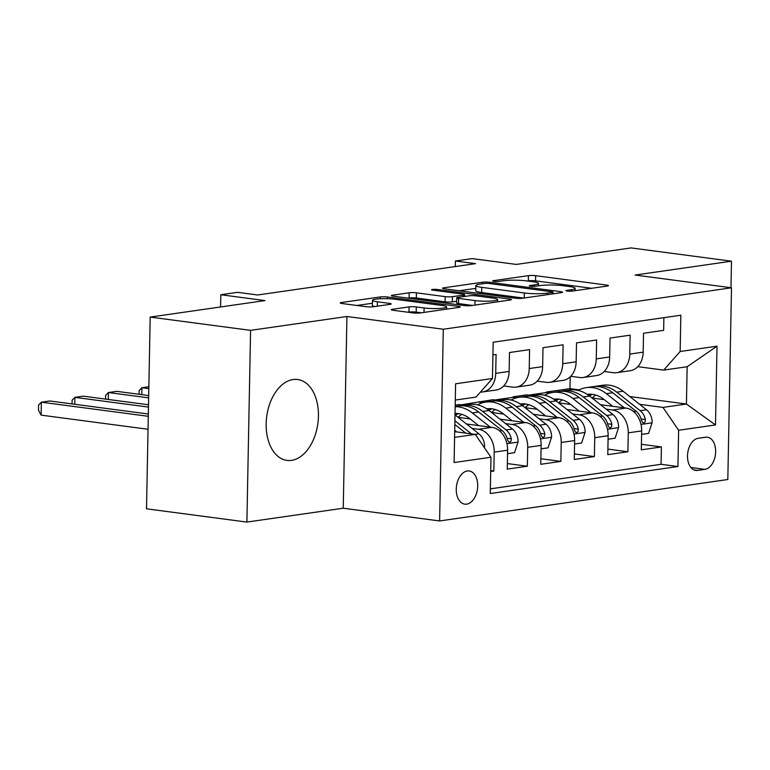 <?xml version="1.0" encoding="UTF-8"?>
<svg xmlns="http://www.w3.org/2000/svg" width="770" height="770" viewBox="0 0 770 770"><rect width="100%" height="100%" fill="white"/><g stroke="black" fill="none" stroke-linecap="round" stroke-linejoin="round"><path stroke-width="1.16" d="M567.249 291.05A3.59 0.491 1.1 0 0 572.312 291.079L607.26 286.055A5.13 0.693 1.1 0 0 608.454 285.632A5.13 0.693 1.1 0 0 606.606 285.064L535.67 275.689A5.13 0.693 1.1 0 0 528.432 275.641L493.483 280.665A3.59 0.491 1.1 0 0 492.646 280.963A3.59 0.491 1.1 0 0 493.936 281.358A3.59 0.491 1.1 0 0 498.999 281.397L503.522 280.742A16.43 2.233 1.1 0 1 526.661 280.896L532.571 281.676A16.43 2.233 1.1 0 1 538.48 283.504A16.43 2.233 1.1 0 1 534.659 284.861L530.135 285.506A3.59 0.491 1.1 0 0 529.308 285.805A3.59 0.491 1.1 0 0 530.597 286.199A3.59 0.491 1.1 0 0 535.66 286.238L540.174 285.583A16.43 2.233 1.1 0 1 563.313 285.737L569.232 286.517A16.43 2.233 1.1 0 1 575.132 288.355A16.43 2.233 1.1 0 1 571.311 289.703L566.787 290.348A3.59 0.491 1.1 0 0 565.96 290.646A3.59 0.491 1.1 0 0 567.249 291.05M291.522 460.364A40.8 25.824 97.5 0 0 318.27 419.756A40.8 25.824 97.5 0 0 297.644 379.494A40.8 25.824 97.5 0 0 293.081 379.533A40.8 25.824 97.5 0 0 266.333 420.141A40.8 25.824 97.5 0 0 286.96 460.402A40.8 25.824 97.5 0 0 291.522 460.364M466.668 504.148A16.738 10.597 97.5 0 0 477.641 487.487A16.738 10.597 97.5 0 0 469.18 470.971A16.738 10.597 97.5 0 0 467.303 470.98A16.738 10.597 97.5 0 0 456.331 487.641A16.738 10.597 97.5 0 0 464.791 504.157A16.738 10.597 97.5 0 0 466.668 504.148M392.469 309.28A5.13 0.693 1.1 0 0 391.275 309.704A5.13 0.693 1.1 0 0 393.114 310.272L413.018 312.899A5.13 0.693 1.1 0 0 420.256 312.947L459.064 307.365A5.13 0.693 1.1 0 0 460.258 306.941A5.13 0.693 1.1 0 0 458.419 306.373L387.474 296.999A5.13 0.693 1.1 0 0 380.245 296.95L341.428 302.533A5.13 0.693 1.1 0 0 340.234 302.957A5.13 0.693 1.1 0 0 342.082 303.524L366.125 306.701A5.13 0.693 1.1 0 0 373.354 306.749L389.967 304.362A5.13 0.693 1.1 0 0 391.16 303.938A5.13 0.693 1.1 0 0 389.312 303.37L377.387 301.792A13.735 1.867 1.1 0 1 372.459 300.262A13.735 1.867 1.1 0 1 380.39 298.731A13.735 1.867 1.1 0 1 394.991 299.261L441.691 305.43A13.735 1.867 1.1 0 1 446.629 306.961A13.735 1.867 1.1 0 1 438.698 308.5A13.735 1.867 1.1 0 1 424.097 307.962L416.31 306.941A5.13 0.693 1.1 0 0 409.082 306.893L392.469 309.28L392.45 310.166M730.971 287.711L731.481 261.194L631.102 247.921L516.324 264.428L472.154 258.595L455.397 261.001L475.475 263.658L257.642 294.987L237.564 292.331L220.807 294.746L220.576 306.97M250.577 330.359L246.891 522.079L343.247 508.219L346.923 316.499L250.577 330.359L150.198 317.086L264.976 300.579L220.807 294.746M346.923 316.499L443.289 329.233L731.5 287.788L727.823 479.508L439.612 520.953L443.289 329.233M731.481 261.194L635.135 275.044L731.5 287.788M515.322 298.192A5.13 0.693 1.1 0 0 522.56 298.24L561.369 292.658A5.13 0.693 1.1 0 0 562.562 292.234A5.13 0.693 1.1 0 0 560.724 291.657L489.778 282.282A5.13 0.693 1.1 0 0 482.549 282.234L443.732 287.816A5.13 0.693 1.1 0 0 442.538 288.24A5.13 0.693 1.1 0 0 444.386 288.817L515.322 298.192M510.221 300.011L471.404 305.594A5.13 0.693 1.1 0 1 464.175 305.546L393.229 296.171A5.13 0.693 1.1 0 1 391.391 295.603A5.13 0.693 1.1 0 1 392.575 295.18L409.188 292.783A5.13 0.693 1.1 0 1 416.426 292.831L445.195 296.633A5.13 0.693 1.1 0 0 452.423 296.681L463.444 295.103A5.13 0.693 1.1 0 0 464.637 294.679A5.13 0.693 1.1 0 0 462.789 294.101L432.836 290.146A3.59 0.491 1.1 0 1 431.547 289.751A3.59 0.491 1.1 0 1 433.625 289.347A3.59 0.491 1.1 0 1 437.447 289.481L509.567 299.02A5.13 0.693 1.1 0 1 511.415 299.588A5.13 0.693 1.1 0 1 510.221 300.011M246.891 522.079L146.512 508.806L150.198 317.086M490.692 471.49L493.84 471.038L490.702 470.624M472.087 428.418L478.545 429.275A20.925 15.949 81.8 0 1 494.205 452.125L507.613 450.2L507.247 469.113L527.354 466.216L507.353 463.579M505.601 423.606L512.06 424.453A20.925 15.949 81.8 0 1 527.72 447.303L541.127 445.378L540.761 464.291L560.868 461.394L540.867 458.756M539.115 418.784L545.564 419.64A20.925 15.949 81.8 0 1 561.234 442.481L574.641 440.556L574.276 459.469L594.382 456.581L574.381 453.934M572.62 413.962L579.078 414.818A20.925 15.949 81.8 0 1 594.748 437.668L608.146 435.733L607.79 454.647L627.897 451.759L628.253 432.846A20.925 15.949 -98.2 0 0 612.593 409.996L606.134 409.139M607.896 449.112L627.897 451.759M663.884 317.663L663.644 330.349L643.537 333.246L643.171 352.159A20.925 15.949 -98.2 0 1 630.091 370.745L616.683 372.67A20.925 15.949 -98.2 0 0 629.773 354.084L630.13 335.171L610.023 338.059L609.667 356.972A20.925 15.949 -98.2 0 1 596.577 375.567L583.179 377.493A20.925 15.949 81.8 0 1 579.8 377.512L570.724 376.309M583.179 377.493A20.925 15.949 81.8 0 0 596.259 358.907L596.625 339.994L576.509 342.881L576.153 361.794A20.925 15.949 -98.2 0 1 563.062 380.38L549.665 382.315A20.925 15.949 81.8 0 1 546.286 382.324L537.21 381.131M549.665 382.315A20.925 15.949 81.8 0 0 562.745 363.719L563.111 344.806L543.004 347.703L542.638 366.616A20.925 15.949 -98.2 0 1 529.558 385.202L516.15 387.127A20.925 15.949 81.8 0 1 512.772 387.146L503.696 385.943M516.15 387.127A20.925 15.949 81.8 0 0 529.231 368.541L529.596 349.628L509.49 352.525L509.124 371.438A20.925 15.949 -98.2 0 1 496.044 390.024L482.636 391.949A20.925 15.949 81.8 0 1 480.461 392.065M507.613 450.2A20.925 15.949 -98.2 0 0 491.953 427.35L466.466 423.981M541.127 445.378A20.925 15.949 -98.2 0 0 525.458 422.528L499.98 419.159M470.2 418.918L458.092 417.321M574.641 440.556A20.925 15.949 -98.2 0 0 558.972 417.706L533.495 414.337M464.214 405.184L459.392 404.548L455.205 405.155M503.715 414.106L491.606 412.499M608.146 435.733A20.925 15.949 -98.2 0 0 592.486 412.884L567.009 409.525M497.728 400.361L492.906 399.726L461.269 404.799M537.219 409.284L525.111 407.686M484.445 402.306L479.498 401.651M705.57 437.235L698.197 438.294A16.218 10.26 97.5 0 0 687.572 454.435A16.218 10.26 97.5 0 0 695.762 470.432A16.218 10.26 97.5 0 0 697.582 470.422L704.954 469.353A16.218 10.26 97.5 0 0 715.58 453.222A16.218 10.26 97.5 0 0 707.389 437.216A16.218 10.26 97.5 0 0 705.57 437.235M454.579 437.379L475.302 434.396L490.962 457.245L490.269 493.512L677.937 466.524L678.63 430.257L662.97 407.407L639.649 404.327M490.962 457.245L454.098 462.549L455.609 383.787L492.473 378.484L493.175 342.217L680.844 315.219L680.151 351.495L717.014 346.192L715.494 424.953L678.63 430.257M570.734 404.462L558.625 402.864M517.96 397.493L513.013 396.839L526.42 394.904L531.242 395.549M490.355 488.854L661.074 464.3L661.411 446.937L641.304 449.834L641.66 430.921A20.925 15.949 -98.2 0 0 626 408.071L600.523 404.702M604.238 371.486L613.315 372.69A20.925 15.949 -98.2 0 0 616.683 372.67M482.636 391.949A20.925 15.949 81.8 0 0 495.716 373.363L496.082 354.45L492.925 354.903M594.748 437.668L594.382 456.581M561.234 442.481L560.868 461.394M527.72 447.303L527.354 466.216M494.205 452.125L493.84 471.038M475.302 434.396L454.695 431.672M604.248 399.64L592.14 398.042A33.216 25.323 -98.2 0 1 595.807 395.058M551.464 392.671L546.527 392.017L569.983 388.638L579.098 389.851M662.97 407.407L686.426 404.029L687.148 366.722L663.692 370.101L680.151 351.495M629.822 396.55L686.426 404.029L715.494 424.953M637.753 366.664L663.692 370.101M343.247 508.219L439.612 520.953M455.397 261.001L455.291 266.564M569.983 388.638L570.214 376.819M492.473 378.484L476.014 397.089L455.301 400.063M513.013 396.839L513.003 397.358L494.783 399.976M546.527 392.017L546.517 392.536L528.297 395.154M546.517 392.536L550.04 392.998M641.41 444.3L661.411 446.937M661.074 464.3L677.937 466.524M513.003 397.358L516.526 397.82M479.489 402.171L483.011 402.643M687.148 366.722L717.014 346.192M591.726 288.288L535.564 280.867A5.13 0.693 1.1 0 0 528.336 280.819L527.257 280.973M475.802 288.375L459.161 290.771M552.234 292.446A3.59 0.491 1.1 0 0 553.072 292.148A3.59 0.491 1.1 0 0 551.782 291.753L489.508 283.524A3.59 0.491 1.1 0 0 484.445 283.485L479.672 284.168A16.43 2.233 1.1 0 0 475.86 285.526A16.43 2.233 1.1 0 0 481.76 287.354L524.332 292.975A16.43 2.233 1.1 0 0 547.47 293.129L552.234 292.446L552.206 293.976M475.86 285.526L475.764 290.704A16.43 2.233 1.1 0 0 481.664 292.533L481.76 287.354M523.639 298.086L481.664 292.533M408.013 298.125L409.091 297.971L409.188 292.783M456.687 301.243L452.327 301.869A5.13 0.693 1.1 0 1 445.089 301.821L416.32 298.019A5.13 0.693 1.1 0 0 409.091 297.971M475.052 300.579A13.735 1.867 1.1 0 0 489.653 301.118A13.735 1.867 1.1 0 0 497.584 299.578A13.735 1.867 1.1 0 0 492.646 298.048L476.187 295.873A5.13 0.693 1.1 0 0 468.959 295.834L457.938 297.413A5.13 0.693 1.1 0 0 456.745 297.836A5.13 0.693 1.1 0 0 458.593 298.404L475.052 300.579L474.965 305.084M456.745 297.836L456.649 303.014A5.13 0.693 1.1 0 0 458.497 303.592L458.593 298.404M472.482 305.44L458.497 303.592M421.334 312.793L416.214 312.119A5.13 0.693 1.1 0 0 408.976 312.071L407.898 312.225M372.459 300.262L372.353 305.449A13.735 1.867 1.1 0 0 374.759 306.547M372.401 303.245L356.866 305.478M641.593 434.396L648.6 433.385L652.151 422.538A13.86 10.568 -98.2 0 0 646.521 409.756L623.113 391.247A40.021 30.502 -98.2 0 0 602.939 385.231L596.577 386.145A40.021 30.502 -98.2 0 0 594.575 386.53M624.297 407.84L606.356 393.663A40.021 30.502 -98.2 0 0 586.182 387.647A40.021 30.502 -98.2 0 0 578.029 390.4M612.679 406.31L603.901 399.37A33.216 25.323 -98.2 0 0 587.24 394.365M586.182 387.647L592.553 386.723A40.021 30.502 81.8 0 1 612.728 392.748L636.135 411.247A13.86 10.568 81.8 0 1 641.343 420.083L642.661 422.634L643.97 422.913L645.116 421.864L645.366 419.506A13.86 10.568 -98.2 0 0 640.159 410.67L616.751 392.161A40.021 30.502 -98.2 0 0 596.577 386.145M589.464 395.963A33.216 25.323 81.8 0 1 592.448 394.346M590.378 394.182A33.216 25.323 -98.2 0 0 588.203 395.02M608.079 439.218L615.095 438.207L618.637 427.36A13.86 10.568 -98.2 0 0 613.007 414.578L589.599 396.069A40.021 30.502 -98.2 0 0 569.434 390.053L563.062 390.967A40.021 30.502 -98.2 0 0 561.06 391.343M562.293 399.88A33.216 25.323 -98.2 0 0 558.606 402.883M590.782 412.662L572.841 398.475A40.021 30.502 -98.2 0 0 552.677 392.459A40.021 30.502 -98.2 0 0 544.515 395.222M579.165 411.122L570.387 404.192A33.216 25.323 -98.2 0 0 553.726 399.178M552.677 392.459L559.039 391.545A40.021 30.502 81.8 0 1 579.213 397.561L602.621 416.07A13.86 10.568 81.8 0 1 607.828 424.905L609.147 427.456L610.456 427.735L611.601 426.676L611.852 424.328A13.86 10.568 -98.2 0 0 606.644 415.492L583.237 396.983A40.021 30.502 -98.2 0 0 563.062 390.967M555.95 400.775A33.216 25.323 81.8 0 1 558.943 399.158M556.864 399.004A33.216 25.323 -98.2 0 0 554.689 399.842M574.574 444.03L581.581 443.029L585.123 432.182A13.86 10.568 -98.2 0 0 579.492 419.4L556.094 400.891A40.021 30.502 -98.2 0 0 535.92 394.875L529.548 395.79A40.021 30.502 -98.2 0 0 527.556 396.165M528.778 404.702A33.216 25.323 -98.2 0 0 525.101 407.705M557.268 417.484L539.337 403.297A40.021 30.502 -98.2 0 0 519.163 397.281A40.021 30.502 -98.2 0 0 511.01 400.044M545.651 415.944L536.873 409.005A33.216 25.323 -98.2 0 0 520.212 404M519.163 397.281L525.525 396.367A40.021 30.502 81.8 0 1 545.699 402.383L569.107 420.892A13.86 10.568 81.8 0 1 574.314 429.727L575.633 432.278L576.942 432.557L578.087 431.498L578.337 429.15A13.86 10.568 -98.2 0 0 573.13 420.314L549.722 401.805A40.021 30.502 -98.2 0 0 529.548 395.79M522.435 405.597A33.216 25.323 81.8 0 1 525.429 403.981M523.35 403.827A33.216 25.323 -98.2 0 0 521.175 404.664M148.86 386.723L141.921 387.724L148.822 388.638M139.062 394.288L139.139 390.563L141.921 387.724L141.786 394.644M541.06 448.852L548.067 447.842L551.609 437.004A13.86 10.568 -98.2 0 0 545.988 424.212L522.58 405.713A40.021 30.502 -98.2 0 0 502.406 399.688L496.034 400.612A40.021 30.502 -98.2 0 0 494.042 400.987M495.264 409.525A33.216 25.323 -98.2 0 0 491.587 412.518M523.764 422.307L505.823 408.119A40.021 30.502 -98.2 0 0 485.649 402.104A40.021 30.502 -98.2 0 0 477.496 404.866M512.137 420.767L503.359 413.827A33.216 25.323 -98.2 0 0 486.698 408.822M485.649 402.104L492.02 401.189A40.021 30.502 81.8 0 1 512.185 407.205L535.593 425.714A13.86 10.568 81.8 0 1 540.8 434.54L542.119 437.091L543.437 437.379L544.573 436.32L544.823 433.962A13.86 10.568 -98.2 0 0 539.616 425.136L516.208 406.627A40.021 30.502 -98.2 0 0 496.034 400.612M488.921 410.42A33.216 25.323 81.8 0 1 491.914 408.803M489.836 408.639A33.216 25.323 -98.2 0 0 487.66 409.476M148.687 395.559L116.78 391.343L108.406 392.546L148.639 397.859M105.557 399.101L105.625 395.376L108.406 392.546L108.272 399.466M507.546 453.674L514.553 452.664L518.104 441.816A13.86 10.568 -98.2 0 0 512.474 429.034L489.066 410.525A40.021 30.502 -98.2 0 0 468.892 404.51L462.529 405.424A40.021 30.502 -98.2 0 0 460.527 405.809M461.75 414.337A33.216 25.323 -98.2 0 0 458.073 417.34M490.249 427.119L472.308 412.941A40.021 30.502 -98.2 0 0 455.176 406.685M478.622 425.589L469.844 418.649A33.216 25.323 -98.2 0 0 455.041 413.471M455.176 406.483L458.506 406.002A40.021 30.502 81.8 0 1 478.68 412.027L502.079 430.526A13.86 10.568 81.8 0 1 507.295 439.362L508.614 441.913L509.923 442.192L511.059 441.143L511.309 438.784A13.86 10.568 -98.2 0 0 506.102 429.949L482.694 411.44A40.021 30.502 -98.2 0 0 462.529 405.424M455.417 415.242A33.216 25.323 81.8 0 1 458.4 413.625M456.321 413.461A33.216 25.323 -98.2 0 0 455.031 413.923M148.514 404.779L83.275 396.155L74.892 397.368L148.466 407.089M72.043 403.923L72.111 400.198L74.892 397.368L74.757 404.279M484.301 447.524L484.59 446.639A13.86 10.568 -98.2 0 0 478.959 433.856L455.551 415.348A40.021 30.502 -98.2 0 0 455.012 414.934M456.735 431.941L454.714 430.343M148.331 414.01L49.761 400.978L41.378 402.181L41.128 415.136L148.042 429.265M471.481 433.895L454.897 420.786M454.829 424.482L465.773 433.135M41.128 415.136L38.5 410.198L38.596 405.02L41.378 402.181L148.292 416.31M478.545 429.275L491.953 427.35M512.06 424.453L525.458 422.528M545.564 419.64L558.972 417.706M579.078 414.818L592.486 412.884M612.593 409.996L626 408.071M629.773 354.084L643.171 352.159M495.716 373.363L509.124 371.438M529.231 368.541L542.638 366.616M562.745 363.719L576.153 361.794M596.259 358.907L609.667 356.972M628.253 432.846L641.66 430.921M690.873 467.496L704.954 469.353M694.011 469.95L697.582 470.422M571.282 291.175L571.311 289.703M530.126 286.132L530.135 285.506M534.63 286.334L534.659 284.861M493.474 281.291L493.483 280.665M528.336 280.819L528.432 275.641M535.564 280.867L535.67 275.689M606.587 286.151L606.606 285.064M566.778 290.973L566.787 290.348M443.713 288.712L443.732 287.816M482.521 283.764L482.549 282.234M489.749 283.553L489.778 282.282M560.695 292.754L560.724 291.657M524.235 298L524.332 292.975M547.441 294.66L547.47 293.129M392.565 296.065L392.575 295.18M416.32 298.019L416.426 292.831M445.089 301.821L445.195 296.633M452.327 301.869L452.423 296.681M463.415 296.623L463.444 295.103M437.418 290.752L437.447 289.481M509.548 300.108L509.567 299.02M408.976 312.071L409.082 306.893M416.214 312.119L416.31 306.941M424.01 312.408L424.097 307.962M377.31 306.181L377.387 301.792M389.293 304.458L389.312 303.37M341.408 303.418L341.428 302.533M380.207 298.741L380.245 296.95M387.445 298.693L387.474 296.999M458.4 307.461L458.419 306.373M640.996 424.405L652.065 422.817M616.751 392.161L623.113 391.247M606.356 393.663L612.728 392.748M640.159 410.67L646.521 409.756M633.633 411.613L636.135 411.247M641.054 418.938L645.366 419.506M607.482 429.227L618.551 427.629M583.237 396.983L589.599 396.069M572.841 398.475L579.213 397.561M606.644 415.492L613.007 414.578M600.128 416.435L602.621 416.07M607.54 423.76L611.852 424.328M573.977 434.039L585.036 432.451M549.722 401.805L556.094 400.891M539.337 403.297L545.699 402.383M573.13 420.314L579.492 419.4M566.614 421.248L569.107 420.892M574.025 428.572L578.337 429.15M540.463 438.861L551.522 437.273M516.208 406.627L522.58 405.713M505.823 408.119L512.185 407.205M539.616 425.136L545.988 424.212M533.1 426.07L535.593 425.714M540.511 433.394L544.823 433.962M506.949 443.684L518.018 442.096M482.694 411.44L489.066 410.525M472.308 412.941L478.68 412.027M506.102 429.949L512.474 429.034M499.586 430.892L502.079 430.526M506.997 438.217L511.309 438.784M483.935 446.995L484.503 446.908M455.003 415.425L455.551 415.348M475.254 434.386L478.959 433.856M575.084 290.685L575.132 288.355M538.432 285.834L538.48 283.504M553.033 293.851L553.072 292.148M464.599 296.46L464.637 294.679M497.535 301.84L497.584 299.578M446.581 309.165L446.629 306.961"/></g></svg>
